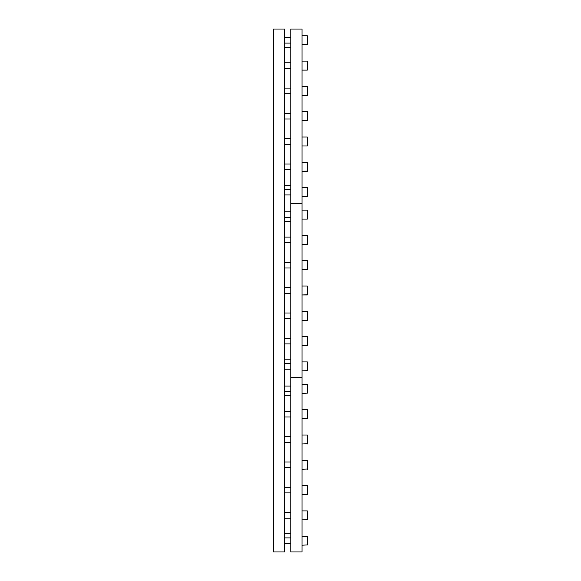 <?xml version="1.0" encoding="UTF-8"?>
<svg xmlns="http://www.w3.org/2000/svg" width="581" height="581" viewBox="0 0 581 581"><rect width="100%" height="100%" fill="white"/><g stroke="black" fill="none" stroke-linecap="round" stroke-linejoin="round"><path stroke-width="0.87" d="M284.596 29.05L284.596 551.95L273.353 551.95L273.353 29.05L284.596 29.05M290.783 551.95L302.026 551.95L302.026 29.05L290.783 29.05L290.783 203.35L302.026 203.35L290.783 203.35L290.783 377.65L302.026 377.65L290.783 377.65L290.783 551.95M307.647 542.952L307.647 538.456M307.371 418.698L307.371 409.699L307.647 418.414L302.026 418.698L307.371 418.698L307.647 416.446M307.371 409.699L302.026 409.699L307.371 409.699L307.647 411.951M290.783 417.005L284.596 417.005M290.783 411.384L284.596 411.384M307.647 441.749L307.371 443.993L307.371 435.002L307.647 443.717L302.026 443.993M307.647 437.246L307.371 435.002L302.026 435.002M290.783 442.308L284.596 442.308M290.783 436.687L284.596 436.687M307.647 467.051L307.371 469.295L307.371 460.305L307.647 469.02L302.026 469.295M307.647 462.549L307.371 460.305L302.026 460.305M290.783 467.611L284.596 467.611M290.783 461.989L284.596 461.989M307.647 492.354L307.371 494.598L307.371 485.607L307.647 494.322L302.026 494.598M307.647 487.851L307.371 485.607L302.026 485.607M290.783 492.913L284.596 492.913M290.783 487.292L284.596 487.292M307.647 517.649L307.371 519.901L307.371 510.902L307.647 519.617L302.026 519.901M307.647 513.154L307.371 510.902L302.026 510.902M290.783 518.216L284.596 518.216M290.783 512.595L284.596 512.595M302.026 536.205L307.647 536.488L307.647 544.92L302.026 545.203M290.783 543.518L284.596 543.518M290.783 537.897L284.596 537.897M307.371 196.603L307.371 187.605L307.647 196.32L302.026 196.603L307.371 196.603L307.647 194.352M302.026 187.605L307.371 187.605L307.647 189.856M307.371 171.301L307.371 162.302L307.647 171.017L302.026 171.301L307.371 171.301L307.647 169.049M302.026 162.302L307.371 162.302L307.647 164.554M302.026 145.998L307.371 145.998L307.371 137.007L307.371 145.998L307.647 143.754M307.371 137.007L302.026 137.007L307.371 137.007L307.647 139.251M302.026 120.695L307.371 120.695L307.371 111.705L307.371 120.695L307.647 118.451M302.026 111.705L307.371 111.705L307.647 113.949M302.026 95.393L307.371 95.393L307.371 86.402L307.371 95.393L307.647 93.149M302.026 86.402L307.371 86.402L307.647 88.646M302.026 70.098L307.371 70.098L307.371 61.099L307.371 70.098L307.647 67.846M302.026 61.099L307.371 61.099L307.647 63.351M290.783 189.297L284.596 189.297M290.783 194.918L284.596 194.918M290.783 163.995L284.596 163.995M290.783 169.616L284.596 169.616M290.783 138.692L284.596 138.692M290.783 144.313L284.596 144.313M290.783 113.389L284.596 113.389M290.783 119.011L284.596 119.011M290.783 88.087L284.596 88.087M290.783 93.708L284.596 93.708M290.783 62.784L284.596 62.784M290.783 68.405L284.596 68.405M307.647 391.144L307.647 386.648M307.371 384.397L302.026 384.397L307.647 384.68L307.647 393.112L302.026 393.395M290.783 391.703L284.596 391.703M290.783 386.082L284.596 386.082M302.026 44.795L307.371 44.795L307.371 35.797L307.371 44.795L307.647 42.544M302.026 35.797L307.371 35.797L307.647 38.048M290.783 37.482L284.596 37.482M290.783 43.103L284.596 43.103M307.371 370.903L307.371 361.905L307.647 370.62L302.026 370.903L307.371 370.903L307.647 368.652M307.371 361.905L302.026 361.905L307.371 361.905L307.647 364.156M290.783 369.218L284.596 369.218L290.783 369.218M307.371 345.601L307.371 336.602L307.647 345.317L302.026 345.601L307.371 345.601L307.647 343.349M307.371 336.602L302.026 336.602L307.371 336.602L307.647 338.854M302.026 320.298L307.371 320.298L307.371 311.307L307.371 320.298L307.647 318.054M302.026 311.307L307.371 311.307L307.647 313.551M307.371 294.995L307.371 286.005L307.647 294.72L302.026 294.995L307.371 294.995L307.647 292.751M302.026 286.005L307.371 286.005L307.647 288.249M302.026 269.693L307.371 269.693L307.371 260.702L307.371 269.693L307.647 267.449M302.026 260.702L307.371 260.702L307.647 262.946M307.371 244.398L307.371 235.399L307.647 244.114L302.026 244.398L307.371 244.398L307.647 242.146M302.026 235.399L307.371 235.399L307.647 237.651M302.026 219.095L307.371 219.095L307.371 210.097L307.371 219.095L307.647 216.844M302.026 210.097L307.371 210.097L307.647 212.348M290.783 363.597L284.596 363.597M290.783 338.295L284.596 338.295M290.783 343.916L284.596 343.916M290.783 312.992L284.596 312.992M290.783 318.613L284.596 318.613M290.783 287.689L284.596 287.689M290.783 293.311L284.596 293.311M290.783 262.387L284.596 262.387M290.783 268.008L284.596 268.008M290.783 237.084L284.596 237.084M290.783 242.705L284.596 242.705M290.783 211.782L284.596 211.782M290.783 217.403L284.596 217.403M284.596 533.816L290.783 533.816M284.596 395.501L290.783 395.501M284.596 185.499L290.783 185.499M284.596 47.184L290.783 47.184M284.596 359.799L290.783 359.799M284.596 221.484L290.783 221.484"/></g></svg>
